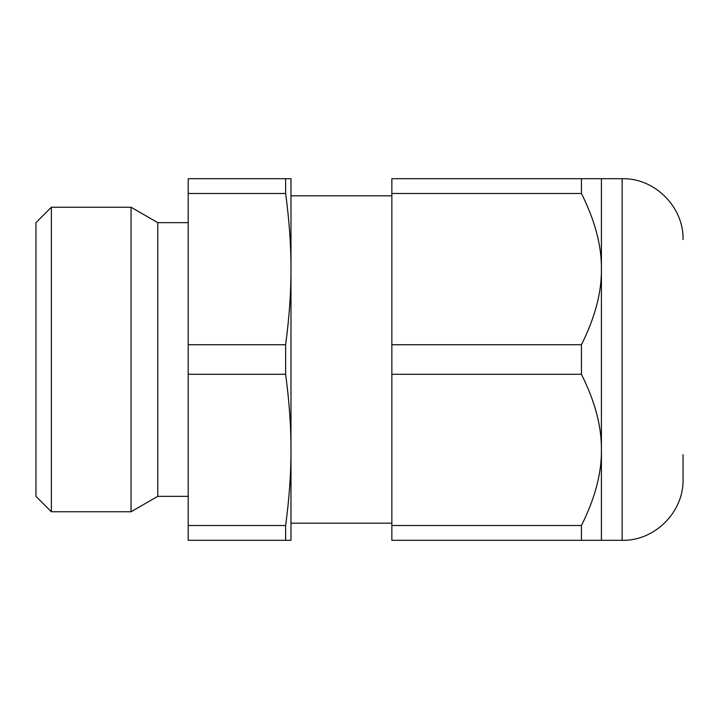 <?xml version="1.0" encoding="UTF-8"?>
<svg xmlns="http://www.w3.org/2000/svg" width="719" height="719" viewBox="0 0 719 719"><rect width="100%" height="100%" fill="white"/><g stroke="black" fill="none" stroke-linecap="round" stroke-linejoin="round"><path stroke-width="1.08" d="M581.437 525.526C595.035 498.312 601.695 473.102 601.417 449.905C601.695 426.709 595.035 401.499 581.437 374.275L391.855 374.275L391.855 525.526L581.437 525.526L581.437 540.311L601.417 540.311L601.417 269.095C601.695 292.291 595.035 317.501 581.437 344.725L391.855 344.725L391.855 374.275M581.437 344.725L581.437 374.275M285.632 374.275C289.272 401.499 291.06 426.709 290.979 449.905L290.979 269.095C291.06 245.898 289.272 220.688 285.632 193.474L188.207 193.474L188.207 344.725L285.632 344.725L285.632 374.275L188.207 374.275L188.207 540.311L290.979 540.311L290.979 449.905C291.06 473.102 289.272 498.312 285.632 525.526L188.207 525.526M188.207 193.474L188.207 178.689L290.979 178.689L290.979 269.095C291.06 292.291 289.272 317.501 285.632 344.725M285.632 525.526L285.632 540.311M188.207 344.725L188.207 374.275M131.056 359.5L131.056 511.757L51.364 511.757L51.364 207.243L131.056 207.243L131.056 359.5M188.207 496.344L157.758 496.344L157.758 222.656L131.056 207.243M391.855 195.82L290.979 195.82L290.979 523.18L391.855 523.18M581.437 193.474C595.035 220.688 601.695 245.898 601.417 269.095L601.417 178.689L581.437 178.689L581.437 193.474L391.855 193.474L391.855 178.689L581.437 178.689M581.437 540.311L391.855 540.311L391.855 525.526M391.855 193.474L391.855 344.725M285.632 193.474L285.632 178.689M51.364 511.757L35.95 496.344L35.95 222.656L51.364 207.243M683.05 454.66L683.05 479.402C683.886 511.955 654.685 541.146 622.151 540.311L622.151 178.689L601.417 178.689M157.758 496.344L131.056 511.757M188.207 222.656L157.758 222.656M622.151 540.311L601.417 540.311M622.151 178.689C654.685 177.854 683.886 207.045 683.05 239.598"/></g></svg>
